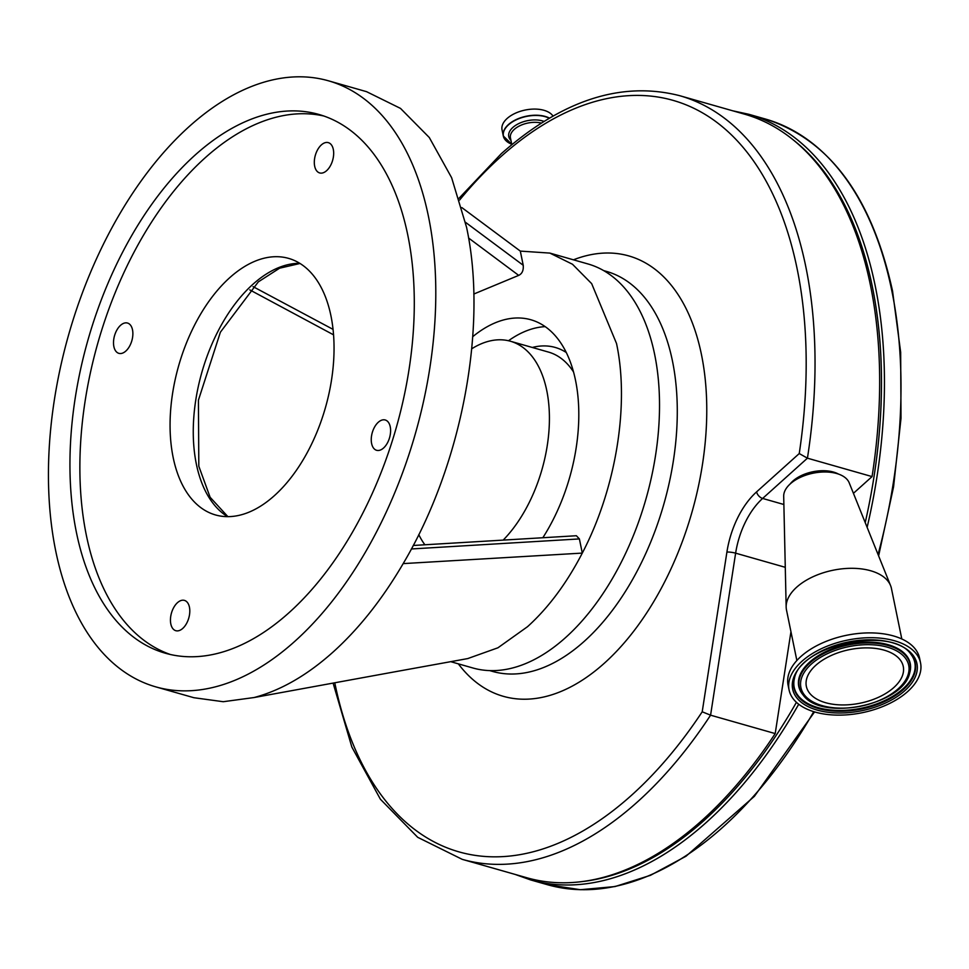 <?xml version="1.0" encoding="UTF-8"?>
<svg xmlns="http://www.w3.org/2000/svg" width="969" height="969" viewBox="0 0 969 969"><rect width="100%" height="100%" fill="white"/><g stroke="black" fill="none" stroke-linecap="round" stroke-linejoin="round"><path stroke-width="1.45" d="M507.72 142.104A26.672 14.729 -11.6 0 1 503.299 135.975L502.039 129.834A26.672 14.729 -11.6 0 1 515.096 113.349A26.672 14.729 -11.6 0 1 543.948 110.296A26.672 14.729 -11.6 0 1 553.008 116.074M550.247 253.2L587.965 263.956A210.055 120.18 105.9 0 1 654.632 354.363A210.055 120.18 105.9 0 1 612.844 577.766A210.055 120.18 105.9 0 1 472.86 667.98L450.658 661.657M467.688 658.593L497.945 647.789L527.524 626.689C548.406 607.805 566.659 583.265 582.296 553.093C615.981 488.679 629.656 404.945 616.526 343.511L591.671 283.651L572.497 264.258L549.859 253.091L520.317 251.104L461.838 207.584M472.727 336.691A140.735 80.524 105.9 0 1 530.867 319.758A140.735 80.524 105.9 0 1 575.525 380.332A140.735 80.524 105.9 0 1 542.858 537.698M413.23 545.474L576.373 535.736L579.389 538.921L582.296 553.093L403.177 563.607C461.947 464.696 487.976 326.601 466.561 227.279L451.627 177.715L429.291 137.513L400.512 108.407L366.548 91.667L328.443 80.802A315.082 180.27 105.9 0 1 428.455 216.426A315.082 180.27 105.9 0 1 365.773 551.543A315.082 180.27 105.9 0 1 155.779 686.864A315.082 180.27 105.9 0 1 55.778 551.24A315.082 180.27 105.9 0 1 118.448 216.135A315.082 180.27 105.9 0 1 328.443 80.802M155.779 686.864L193.897 697.716L223.245 701.713L254.108 697.535C280.865 690.388 307.173 675.236 333.057 652.064C358.905 628.76 382.283 599.278 403.177 563.607M113.87 346.563A15.758 9.012 105.9 0 1 117.007 329.811A15.758 9.012 105.9 0 1 127.508 323.04A15.758 9.012 105.9 0 1 132.511 329.823A15.758 9.012 105.9 0 1 129.374 346.575A15.758 9.012 105.9 0 1 118.872 353.346A15.758 9.012 105.9 0 1 113.87 346.563M314.671 166.159A15.758 9.012 105.9 0 1 317.808 149.408A15.758 9.012 105.9 0 1 328.309 142.637A15.758 9.012 105.9 0 1 333.312 149.42A15.758 9.012 105.9 0 1 330.175 166.171A15.758 9.012 105.9 0 1 319.673 172.942A15.758 9.012 105.9 0 1 314.671 166.159M371.611 443.511A15.758 9.012 105.9 0 1 374.737 426.76A15.758 9.012 105.9 0 1 385.238 419.989A15.758 9.012 105.9 0 1 390.241 426.772A15.758 9.012 105.9 0 1 387.103 443.523A15.758 9.012 105.9 0 1 376.602 450.294A15.758 9.012 105.9 0 1 371.611 443.511M170.81 623.915A15.758 9.012 105.9 0 1 173.935 607.163A15.758 9.012 105.9 0 1 184.437 600.392A15.758 9.012 105.9 0 1 189.44 607.175A15.758 9.012 105.9 0 1 186.302 623.927A15.758 9.012 105.9 0 1 175.801 630.698A15.758 9.012 105.9 0 1 170.81 623.915M407.767 235.007A280.114 160.26 -74.1 0 0 318.862 114.439A280.114 160.26 -74.1 0 0 132.184 234.74A280.114 160.26 -74.1 0 0 76.466 532.659A280.114 160.26 -74.1 0 0 165.372 653.227A280.114 160.26 -74.1 0 0 352.05 532.926A280.114 160.26 -74.1 0 0 407.767 235.007M323.791 116.001A280.114 160.26 -74.1 0 0 139.996 241.281A280.114 160.26 -74.1 0 0 86.398 535.494A280.114 160.26 -74.1 0 0 170.374 654.499M173.172 457.538A133.383 76.321 105.9 0 1 199.711 315.676A133.383 76.321 105.9 0 1 288.605 258.384A133.383 76.321 105.9 0 1 330.938 315.797A133.383 76.321 105.9 0 1 304.411 457.659A133.383 76.321 105.9 0 1 215.506 514.951A133.383 76.321 105.9 0 1 173.172 457.538M545.184 326.638A140.638 80.463 -74.1 0 0 508.495 340.737M503.25 540.036A114.475 65.504 -74.1 0 0 549.314 424.277A114.475 65.504 -74.1 0 0 510.409 341.233A114.475 65.504 -74.1 0 0 471.721 348.792M872.052 476.591A397.011 227.146 -74.1 0 0 744.398 114.124L679.778 95.713A397.011 227.146 105.9 0 1 807.431 458.18L872.052 476.591L853.435 493.318M775.2 733.581L710.58 715.183A397.011 227.146 105.9 0 1 637.566 801.823A397.011 227.146 105.9 0 1 462.225 859.346L526.845 877.757A397.011 227.146 -74.1 0 0 702.186 820.234A397.011 227.146 -74.1 0 0 775.2 733.581L790.946 631.703M710.58 715.183L702.21 711.791L726.907 552.076A6.298 1.102 8.8 0 1 735.628 553.166L710.58 715.183M807.032 688.693A49.467 27.302 -11.6 0 1 806.353 686.367A49.467 27.302 -11.6 0 1 847.172 650.138A49.467 27.302 -11.6 0 1 902.587 664.128A49.467 27.302 -11.6 0 1 903.265 666.466A49.467 27.302 -11.6 0 1 862.446 702.695A49.467 27.302 -11.6 0 1 807.032 688.693M796.869 660.519L786.489 609.973A53.561 29.567 -11.6 0 1 786.162 607.018A53.561 29.567 -11.6 0 1 833.013 570.244A53.561 29.567 -11.6 0 1 890.572 585.591A53.561 29.567 -11.6 0 1 890.693 585.906A53.561 29.567 -11.6 0 1 891.432 588.437L901.8 638.971M789.069 689.904L788.076 685.107A67.115 37.04 -11.6 0 1 843.454 635.955A67.115 37.04 -11.6 0 1 918.636 654.947A67.115 37.04 -11.6 0 1 919.569 658.121L920.55 662.917A67.115 37.04 -11.6 0 1 865.172 712.07A67.115 37.04 -11.6 0 1 789.989 693.077A67.115 37.04 -11.6 0 1 789.069 689.904A67.115 37.04 -11.6 0 1 844.447 640.763A67.115 37.04 -11.6 0 1 919.629 659.744A67.115 37.04 -11.6 0 1 920.55 662.917M726.907 552.076A69.32 39.656 105.9 0 1 756.595 491.877A6.298 3.828 48.1 0 0 762.627 498.441L807.431 458.18L799.243 453.553A390.701 223.536 -74.1 0 0 500.525 156.978A390.701 223.536 -74.1 0 0 459.621 200.014M790.086 484.028A29.409 16.231 -11.6 0 1 838.5 474.083M253.054 286.63L333.057 329.375M473.793 294.043L518.694 275.378L468.572 238.011M465.495 222.313L523.224 265.276C523.648 270.375 522.146 273.743 518.694 275.378M523.224 265.276L520.317 251.104M579.389 538.921L411.377 548.963M399.276 670.996L254.108 697.535M418.778 534.622A114.475 65.504 -74.1 0 0 424.87 544.76M786.162 607.018L783.691 496.273A33.612 18.556 -11.6 0 1 813.088 473.199A33.612 18.556 -11.6 0 1 849.207 482.828A33.612 18.556 -11.6 0 1 849.28 483.022M511.826 144.611L510.457 137.937A20.058 11.071 -11.6 0 1 519.941 125.691A20.058 11.071 -11.6 0 1 541.332 123.075M510.966 140.408A21.439 11.834 -11.6 0 1 516.138 125.025A21.439 11.834 -11.6 0 1 542.446 120.895A21.439 11.834 -11.6 0 1 543.997 121.404M549.459 118.109A26.672 14.729 -11.6 0 0 545.208 116.437A26.672 14.729 -11.6 0 0 516.356 119.49A26.672 14.729 -11.6 0 0 503.299 135.975L511.741 144.224A26.538 14.644 -11.6 0 1 509.343 124.105A26.538 14.644 -11.6 0 1 545.159 116.668A26.538 14.644 -11.6 0 1 549.217 118.242M227.57 516.634A133.383 76.321 105.9 0 1 196.368 464.139A133.383 76.321 105.9 0 1 218.061 331.132A133.383 76.321 105.9 0 1 299.748 263.302M573.551 371.999A114.475 65.504 -74.1 0 0 548.515 352.086L510.409 341.233M489.733 670.609L492.482 671.396A207.96 118.981 -74.1 0 0 584.331 641.26A207.96 118.981 -74.1 0 0 676.737 429.642A207.96 118.981 -74.1 0 0 606.437 271.393L603.687 270.617M458.349 663.85A228.963 130.997 -74.1 0 0 604.426 663.135A228.963 130.997 -74.1 0 0 705.892 386.74A228.963 130.997 -74.1 0 0 573.454 259.813M334.789 682.794A390.701 223.536 -74.1 0 0 631.546 795.258A390.701 223.536 -74.1 0 0 702.21 711.791M907.965 662.748A55.039 30.378 -11.6 0 1 865.68 705.069A55.039 30.378 -11.6 0 1 801.654 690.085A55.039 30.378 -11.6 0 1 843.938 647.752A55.039 30.378 -11.6 0 1 907.965 662.748M909.285 661.512A56.59 31.238 -11.6 0 1 909.661 673.019C903.29 704.996 821.506 721.784 803.047 694.894A56.59 31.238 -11.6 0 1 799.982 689.625A56.59 31.238 -11.6 0 1 843.454 646.105A56.59 31.238 -11.6 0 1 909.285 661.512M802.841 694.64A56.905 31.408 -11.6 0 1 802.623 694.385A56.905 31.408 -11.6 0 1 799.546 689.068A56.905 31.408 -11.6 0 1 843.26 645.306A56.905 31.408 -11.6 0 1 909.467 660.81A56.905 31.408 -11.6 0 1 909.843 672.377A56.905 31.408 -11.6 0 1 909.758 672.692M910.836 654.172A61.568 33.988 -11.6 0 1 913.961 659.647A61.568 33.988 -11.6 0 1 866.674 706.995A61.568 33.988 -11.6 0 1 795.04 690.231A61.568 33.988 -11.6 0 1 794.544 678.046M794.871 690.933A61.883 34.157 -11.6 0 1 794.459 678.361C800.152 644.651 892.534 625.683 911.042 654.426A61.883 34.157 -11.6 0 1 914.397 660.204A61.883 34.157 -11.6 0 1 866.855 707.794A61.883 34.157 -11.6 0 1 794.871 690.933M916.08 660.664A63.433 35.017 -11.6 0 1 867.34 709.441A63.433 35.017 -11.6 0 1 793.538 692.169A63.433 35.017 -11.6 0 1 842.279 643.38A63.433 35.017 -11.6 0 1 916.08 660.664M783.873 504.498L762.627 498.441A63.021 36.059 -74.1 0 0 735.628 553.166L785.278 567.313M756.595 491.877L799.243 453.553M566.296 352.522A120.786 69.102 -74.1 0 0 532.308 347.471M814.554 711.912L754.391 796.324L686.016 856.221L650.49 875.31L615.024 886.562L580.358 889.712L547.267 884.661A398.053 227.751 -74.1 0 0 813.742 711.658M878.059 554.498A398.053 227.751 -74.1 0 0 891.734 290.349A398.053 227.751 -74.1 0 0 765.389 119.017L748.831 114.294A398.053 227.751 105.9 0 1 875.164 285.625A398.053 227.751 105.9 0 1 867.134 527.354M581.933 881.596A395.958 226.54 -74.1 0 0 704.499 820.077A395.958 226.54 -74.1 0 0 796.421 702.319M865.22 522.606A395.958 226.54 -74.1 0 0 793.248 139.899M798.71 704.245A398.053 227.751 105.9 0 1 706.498 822.269A398.053 227.751 105.9 0 1 530.697 879.949L547.267 884.661M227.885 516.647L210.128 497.279L198.815 466.222L198.427 400.161L220.399 332.185L258.323 281.87L279.605 268.195L300.015 263.471M679.778 95.713C621.492 80.766 561.996 100.098 501.276 153.708L459.064 198.233M333.106 683.097L351.844 747.038L380.393 799.219L417.712 837.313L462.225 859.346M909.661 673.019L909.843 672.377M333.554 334.838L249.796 289.888M468.088 658.52L394.637 671.844M849.207 482.828L890.572 585.591M765.389 119.017C829.512 139.536 871.894 196.877 892.546 291.039L900.661 352.244L901.013 418.184L893.575 486.789L878.617 555.891M748.831 114.294L732.552 110.757M514.999 874.377L530.697 879.949"/></g></svg>

